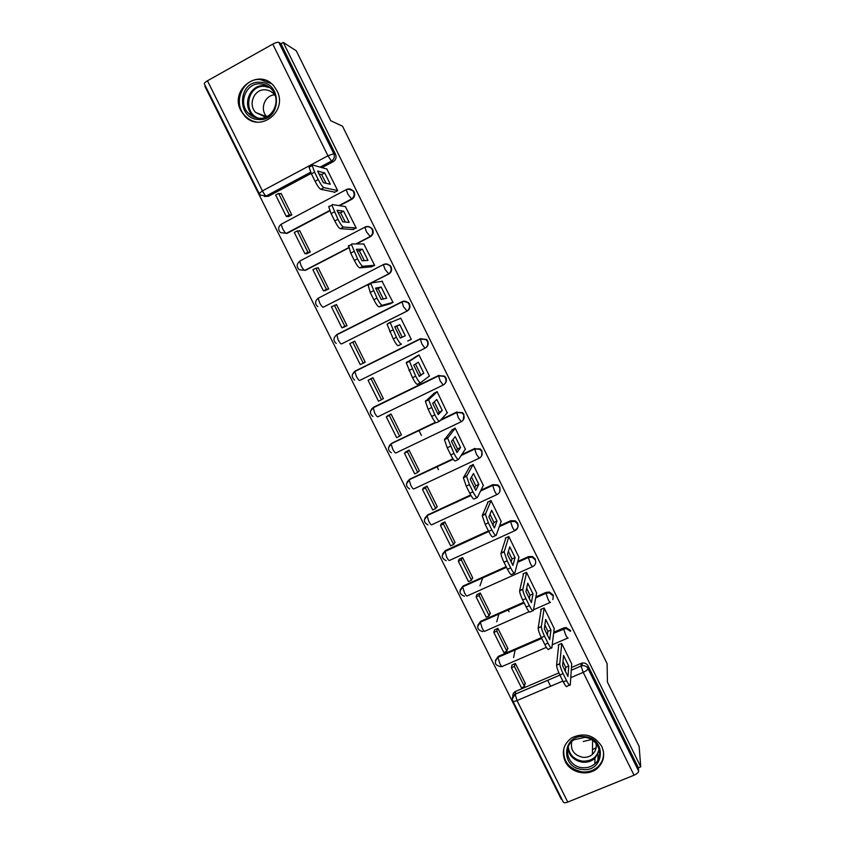<?xml version="1.0" encoding="UTF-8"?>
<svg xmlns="http://www.w3.org/2000/svg" width="845" height="845" viewBox="0 0 845 845"><rect width="100%" height="100%" fill="white"/><g stroke="black" fill="none" stroke-linecap="round" stroke-linejoin="round"><path stroke-width="1.27" d="M339.616 205.705L351.879 199.251C354.551 197.476 355.312 195.058 354.15 191.984L353.39 190.843L348.499 189.122M356.41 243.951L370.385 236.706C373.057 234.963 373.817 232.555 372.666 229.502L371.842 228.287L368.145 226.544M383.482 264.538L318.185 298.232L383.588 264.485C385.848 263.492 387.887 263.862 389.714 265.583L390.612 266.893C391.763 269.935 390.992 272.322 388.309 274.055L323.17 307.263L388.806 273.981C391.478 272.259 392.238 269.882 391.098 266.84L390.2 265.541L385.742 263.925M341.486 343.947C340.683 343.915 339.542 342.478 338.042 339.648L336.796 334.557L401.935 301.739C404.185 300.757 406.191 301.095 407.998 302.732L408.991 304.126C410.131 307.157 409.36 309.524 406.677 311.235L341.486 343.947L407.132 311.076C409.804 309.376 410.575 307.02 409.434 303.999L408.452 302.605L403.128 301.295M425.479 347.939C428.077 346.239 428.816 343.915 427.686 340.968L426.588 339.468L420.282 338.76L426.186 339.69L427.285 341.19C428.426 344.2 427.644 346.556 424.961 348.235L359.716 380.451C358.967 380.514 357.847 379.13 356.368 376.321L354.847 371.494C351.435 374.377 351.362 377.24 354.636 380.081M444.491 384.116C446.413 382.341 446.868 380.218 445.854 377.768L444.618 376.141L438.502 375.634L444.259 376.447L445.495 378.074C446.625 381.074 445.843 383.398 443.15 385.056L440.15 380.915L438.502 375.634L373.215 407.48L374.599 412.825C376.067 415.613 377.155 416.934 377.863 416.786L443.086 385.088M463.218 420.049L463.937 414.388L462.521 412.624L456.627 412.328L462.204 413.004L463.62 414.779C464.739 417.757 463.958 420.071 461.264 421.708L458.349 417.736L456.627 412.328L440.731 419.954M481.661 455.835L481.925 450.829L480.287 448.896L474.668 448.843L480.013 449.36L481.65 451.304C482.77 454.272 481.977 456.564 479.273 458.18L476.453 454.388L474.668 448.843L461.423 455.096M499.87 491.526L499.828 487.1L497.895 484.967L492.867 484.629L492.624 485.178L497.663 485.516L499.596 487.66C500.705 490.607 499.913 492.878 497.209 494.473C496.807 494.821 495.899 493.617 494.473 490.85L492.624 485.178L480.699 490.723M515.249 529.942C517.943 528.378 518.745 526.129 517.647 523.203L515.313 520.847L510.697 520.721L510.486 521.344L515.123 521.471L517.457 523.837C518.555 526.773 517.753 529.023 515.059 530.597C514.7 531.04 513.823 529.889 512.408 527.143L510.486 521.344L499.363 526.435M565.21 761.419C570.66 773.333 588.87 776.851 598.006 767.704C603.964 761.514 605.2 754.395 601.735 746.367C594.257 735.087 584.36 732.182 572.054 737.674C563.552 743.79 561.27 751.712 565.21 761.419M240.878 110.61L244.501 115.818C259.573 133.468 288.325 111.424 276.928 90.7L274.097 86.37C259.362 67.167 229.09 89.507 240.878 110.61M205.441 86.084L204.923 86.38L561.217 799.127L561.745 798.905M259.098 193.431L204.342 83.877C204.089 83.19 205.124 82.155 207.437 80.793L272.755 44.13C275.681 42.599 277.709 42.018 278.829 42.398L280.973 43.75L335.539 154.286C336.701 157.371 335.951 159.811 333.289 161.606L321.987 167.648M311.192 173.426L268.456 196.272L260.492 195.142L259.13 193.494L262.436 190.896L327.934 155.786L272.755 44.13M296.289 50.816L283.286 42.451L640.732 766.827L639.137 746.41L607.418 682.052L607.101 663.631L342.542 126.211L330.744 120.719L296.289 50.816M280.973 43.75L283.286 42.451M512.852 696.217C512.693 693.988 513.633 692.372 515.672 691.358L558.894 672.873M564.703 670.391L565.453 670.074M571.442 667.508L581.159 663.357L581.033 666.04L582.12 665.712C584.74 665.385 586.694 666.346 588.004 668.585L638.63 771.126C638.44 772.552 636.908 773.914 634.046 775.214L567.755 802.074C565.337 802.972 563.869 802.961 563.319 802.063L512.841 701.075M638.63 771.126L638.387 767.788L640.732 766.827M571.695 663.843L561.682 643.436L558.175 644.946L558.608 645.802M524.914 683.869L525.453 683.647L515.387 663.452L511.996 665.047M507.433 648.844L507.993 648.601L497.874 628.31L494.494 629.937M554.193 628.479L544.138 607.967L540.642 609.509L541.022 610.28M489.878 613.65L490.438 613.396L480.277 593.01L476.897 594.658M536.607 592.958L526.509 572.34L523.023 573.903L523.361 574.589M479.928 585.828L482.77 577.8M472.228 578.286L472.809 578.022L462.606 557.542L459.226 559.221M518.936 557.256L508.806 536.543L505.31 538.128L505.606 538.73M454.494 542.765L455.096 542.49L444.84 521.904L441.46 523.615M501.169 521.397L491.008 500.578L487.523 502.183L487.776 502.701M436.664 507.074L437.298 506.778L427 486.107L423.62 487.829M483.308 485.368L473.137 464.433L469.862 466.493M418.719 471.235L419.416 470.908L409.064 450.132L405.695 451.885M465.352 449.181L455.17 428.119L451.853 430.116M400.636 435.249L401.449 434.858L391.045 413.987L387.675 415.761M447.248 412.846L437.118 391.626L433.76 393.559M382.215 399.22L383.398 398.639L372.951 377.662L369.582 379.468M428.869 376.426L429.461 376.141L418.983 354.963L415.582 356.833M361.776 363.825L365.262 362.241L354.752 341.169L353.062 342.024M407.744 341L411.283 339.394L400.762 318.121L399.759 318.618M343.556 327.29L347.031 325.674L336.479 304.506L335.571 304.971M389.439 304.02L393.02 302.478L382.077 281.29M325.251 290.564L328.726 288.937L318.121 267.654L317.382 268.034M371.05 266.851L374.673 265.383L363.815 244.015M306.851 253.669L310.316 252.011L299.669 230.632L299.003 230.981M352.566 229.513L356.231 228.108L345.394 206.602M288.356 216.605L291.831 214.915L281.121 193.431L280.508 193.758M333.986 191.984L334.24 192.48L337.704 190.643L326.846 169.021M329.856 210.838L286.994 233.4L280.603 232.639C277.825 229.682 278.016 226.882 281.163 224.231L282.547 228.53C284.078 231.435 285.314 233.051 286.265 233.368L329.719 210.5M348.605 247.986L305.446 270.347L299.214 269.756C296.341 266.819 296.51 264.01 299.721 261.327L301.137 265.752C302.658 268.625 303.862 270.178 304.76 270.4L348.531 247.733M352.376 374.61L355.048 371.103L420.704 338.549M371.779 408.843L373.733 407.11L438.872 375.338M389.534 445.41L391.774 443.234L435.418 422.278M441.09 419.553L456.955 411.937M407.279 481.766L409.719 479.189L452.952 458.772M461.74 454.621L474.953 448.378M424.993 517.922L427.591 514.964L470.654 494.948M480.974 490.163L492.867 484.629M442.674 553.855L445.368 550.581L488.431 530.892M499.585 525.791L510.697 520.721M460.303 589.599L463.071 586.018L506.155 566.646M517.858 561.386L528.431 556.633L528.273 557.341L532.35 557.246L535.234 559.844C536.321 562.759 535.519 564.999 532.815 566.541C532.508 567.079 531.653 565.981 530.259 563.266L528.273 557.341L517.668 562.115M477.869 625.131L480.689 621.297L523.805 602.231M535.888 596.887L546.092 592.377L545.976 593.169L549.292 592.852L552.926 595.683M495.371 660.473L498.223 656.417L541.36 637.648M553.739 632.271L563.668 627.951L563.583 628.817L565.896 628.384L570.533 631.342M550.623 686.246L547.666 680.299M509.049 611.727L508.458 610.544M438.439 469.683L436.928 466.662M421.401 435.428L418.919 430.432M319.104 297.715L318.512 298.063M354.921 371.23L354.013 372.075M535.381 559.126L532.508 556.528L528.431 556.633M553.031 594.88L549.408 592.06L546.092 592.377M570.597 630.465L565.97 627.518L563.668 627.951M264.348 196.505L268.456 196.272M638.387 767.788L588.078 665.881C586.789 663.652 584.835 662.702 582.237 663.029L581.159 663.357M410.395 339.838L411.24 339.31L410.353 339.753M599.601 751.723L599.01 751.965M561.735 643.541L559.781 663.853C559.918 666.029 561.027 669.282 563.087 673.623L566.52 680.552C568.685 684.725 569.942 686.161 570.269 684.851L571.706 663.695M562.601 665.691L567.977 676.539L568.759 666.061L563.52 655.466L562.601 665.691M511.436 667.719L521.46 687.798L524.46 686.52L514.436 666.43L511.436 667.719L512.028 664.899M513.57 657.59L515.196 649.858M515.017 663.61L514.436 666.43M525.083 682.897L524.46 686.52M569.488 685.189L567.079 686.203C566.741 687.513 565.485 686.087 563.319 681.926L566.52 680.552M558.714 644.714L556.591 665.226C556.728 667.402 557.816 670.655 559.876 674.986L563.319 681.926M565.326 671.659L565.675 667.381L568.759 666.061M562.981 661.477L565.675 667.381M582.089 769.436C559.728 767.725 562.453 733.439 584.814 736.65C607.365 738.372 604.376 772.816 582.089 769.436M584.729 737.368L574.104 739.755C561.893 746.726 567.724 766.69 582.205 767.693C587.106 768.147 591.331 766.848 594.891 763.795C604.724 755.747 598.038 738.276 584.729 737.368M595.936 743.262C596.855 747.645 595.683 751.353 592.408 754.405C589.662 756.687 586.43 757.659 582.723 757.31C573.966 755.176 570.29 749.959 571.685 741.656M563.795 748.649C562.791 761.144 568.822 768.876 581.888 771.844C588.12 772.436 593.454 770.735 597.911 766.764C602.263 762.496 604.09 757.342 603.393 751.3M592.472 749.726L596.137 747.688M591.458 739.555L583.251 741.487M258.76 119.515C236.241 119.356 237.508 80.433 260.102 82.282C282.843 82.419 281.29 121.564 258.76 119.515M260.418 83.835C246.233 82.535 237.846 102.942 248.261 113.124C251.292 116.283 254.936 118.004 259.172 118.279C272.935 119.62 281.681 100.111 271.921 89.581C268.805 86.042 264.971 84.12 260.418 83.835M266.481 116.42C259.626 109.058 264.823 95.2 274.614 94.883M267.728 116.177L264.231 116.525L255.708 112.48C247.669 104.548 254.229 88.788 265.214 89.813C268.721 90.035 271.678 91.503 274.086 94.218L275.364 95.981M271.361 83.655L260.207 79.504C242.536 77.888 232.174 103.365 245.208 115.945C248.472 119.346 252.359 121.384 256.88 122.081M269.048 86.908L268.414 87.077M552.841 599.58L553.359 595.714M544.191 608.083L541.328 626.736C541.465 628.828 542.532 631.986 544.539 636.211L547.993 643.172C550.179 647.386 551.479 648.907 551.88 647.745L554.214 628.331M544.317 628.775L549.715 639.676L550.951 630.064L545.68 619.417L544.317 628.775M493.818 632.398L503.884 652.572L506.884 651.263L496.818 631.078L493.818 632.398L494.536 629.779M496.723 621.836L498.877 613.988M497.515 628.469L496.818 631.078M507.644 647.925L506.884 651.263M551.183 648.052L548.701 649.118C548.278 650.291 546.979 648.77 544.793 644.566L547.993 643.172M541.191 609.266L538.149 628.12C538.265 630.222 539.332 633.38 541.339 637.595L544.793 644.566M547.328 635.324L547.866 631.405L550.951 630.064M544.877 624.93L547.866 631.405M526.572 572.456L522.791 589.419C522.907 591.437 523.953 594.5 525.907 598.609L529.382 605.611C531.579 609.858 532.92 611.474 533.406 610.449L536.638 592.799M525.939 591.669L531.368 602.633L533.047 593.898L527.755 583.208L525.939 591.669M476.105 596.897L486.224 617.167L489.223 615.847L479.104 595.556L476.105 596.897L476.96 594.5M479.939 593.169L479.104 595.556M490.132 612.783L489.223 615.847M532.783 610.734L530.227 611.854C529.73 612.878 528.378 611.262 526.182 607.016L529.382 605.611M523.583 573.649L519.601 590.835C519.717 592.852 520.752 595.915 522.706 600.024L526.182 607.016M529.255 598.809L529.963 595.271L533.047 593.898M526.678 588.204L529.963 595.271M508.859 536.659L504.148 551.901L507.18 560.816L510.665 567.851C512.894 572.139 514.278 573.839 514.837 572.973L518.978 557.098M507.465 554.383L512.926 565.4L515.059 557.563L509.746 546.81L507.465 554.383M458.317 561.228L468.479 581.603L471.478 580.251L461.317 559.876L458.317 561.228L459.3 559.041M462.278 557.689L461.317 559.876M472.545 577.484L471.478 580.251M514.288 573.216L511.658 574.399C511.088 575.276 509.693 573.565 507.465 569.287L510.665 567.851M505.891 537.864L500.969 553.338C501.064 555.292 502.067 558.26 503.979 562.252L507.465 569.287M511.088 562.115L511.986 558.946L515.059 557.563M508.394 551.299L511.986 558.946M456.12 502.395L458.666 501.148M491.072 500.684L485.41 514.193L488.357 522.833L491.864 529.91C494.103 534.22 495.54 536.026 496.173 535.308L501.233 521.228M488.906 516.908L494.388 527.977L496.987 521.048L491.642 510.243L488.906 516.908M440.446 525.4L450.649 545.859L453.649 544.497L443.435 524.016L440.446 525.4L441.576 523.414M444.544 522.041L443.435 524.016M454.863 542.015L453.649 544.497M495.719 535.519L492.994 536.755C492.35 537.483 490.913 535.677 488.663 531.368L491.864 529.91M488.125 501.909L482.231 515.651L485.157 524.291L488.663 531.368L445.019 551.267L446.667 557.119C448.093 559.812 449.065 560.911 449.572 560.393L514.785 530.713M492.846 525.231L493.913 522.453L496.987 521.048M490.005 514.225L493.913 522.453M473.189 464.549L466.567 476.284L469.44 484.66L472.957 491.769C475.228 496.121 476.707 498.022 477.414 497.451L483.403 485.188M470.253 479.252L475.767 490.375L478.83 484.354L473.453 473.496L470.253 479.252M422.479 489.392L432.735 509.957L435.735 508.563L425.479 487.987L422.479 489.392L423.778 487.618M426.746 486.224L425.479 487.987M437.097 506.377L435.735 508.563M477.045 497.62L474.246 498.92C473.517 499.501 472.028 497.61 469.767 493.248L472.957 491.769M470.285 465.764L463.387 477.774L466.239 486.15L469.767 493.248M474.51 488.178L475.756 485.78L478.83 484.354M471.531 476.96L475.756 485.78M455.223 428.235L447.628 438.164L453.966 453.438C456.247 457.832 457.779 459.817 458.56 459.405L465.489 448.97M451.505 441.407L457.039 452.582L460.578 447.48L455.18 436.569L451.505 441.407M404.438 453.216L414.737 473.876L417.736 472.461L407.427 451.79L404.438 453.216L405.938 451.621M408.906 450.205L407.427 451.79M419.257 470.57L417.736 472.461M458.286 459.532L455.392 460.905C454.599 461.317 453.057 459.331 450.776 454.948L453.966 453.438M452.402 429.44L444.459 439.685L447.237 447.797L450.776 454.948M456.099 450.934L457.504 448.938L460.578 447.48M452.952 439.506L457.504 448.938M437.182 391.742L428.595 399.854L434.869 414.906C437.171 419.342 438.756 421.423 439.622 421.169L447.491 412.582M432.661 403.371L438.228 414.599L442.241 410.427L436.812 399.463L432.661 403.371M386.302 416.86L396.654 437.625L399.643 436.189L389.291 415.413L386.302 416.86L388.14 415.391M391.055 413.997L389.291 415.413M401.322 434.594L399.643 436.189M439.432 421.254L436.453 422.69C435.576 422.954 433.981 420.873 431.679 416.437L434.869 414.906M434.52 392.883L425.426 401.396L428.119 409.265L431.679 416.437M437.604 413.522L442.241 410.427M434.267 401.861L439.168 411.906M419.046 355.08L409.455 361.333L415.687 376.183C418 380.651 419.638 382.838 420.578 382.732L429.397 376.014M413.723 365.135L419.321 376.426L423.81 373.194L418.359 362.178L413.723 365.135M368.082 380.334L378.486 401.195L381.475 399.738L371.071 378.866L368.082 380.334L371.282 378.486M372.994 377.747L371.071 378.866M383.303 398.449L381.475 399.738M420.483 382.774L417.409 384.285C416.458 384.39 414.81 382.215 412.497 377.747L415.687 376.183M417.398 355.745L406.287 362.896L412.497 377.747M419.025 375.93L423.81 373.194M415.486 364.015L420.747 374.694M400.815 318.238L390.221 322.61L396.389 337.261C398.734 341.771 400.414 344.052 401.438 344.105L398.28 345.679C397.234 345.637 395.544 343.355 393.21 338.845L396.389 337.261M394.7 326.719L400.319 338.063L405.294 335.771L399.812 324.712L394.7 326.719M360.234 364.596L365.209 362.135L360.234 364.596L349.777 343.63L352.756 342.14L363.213 363.118M354.837 341.327L352.756 342.14M390.422 322.008L387.052 324.195L393.21 338.845M394.816 327.004L396.749 326.244L402.188 337.208M396.749 326.244L399.812 324.712M382.5 281.216L371.187 283.043L370.881 283.677L377.007 298.137C379.363 302.69 381.095 305.077 382.204 305.277L392.967 302.362M375.571 288.103L381.222 299.51L386.683 298.179L381.179 287.057L375.571 288.103M336.595 304.739L331.377 306.756L341.887 327.818L344.337 327.036M334.356 305.235L344.866 326.307L341.887 327.818M347.01 325.631L344.866 326.307M368.029 284.659L370.216 292.465L373.828 299.753C376.183 304.295 377.926 306.672 379.046 306.883L390.601 303.704M375.951 289.022L378.116 288.61L383.313 298.993M378.116 288.61L381.179 287.057M364.1 244.015L351.795 243.909L351.446 244.532L357.519 258.823C359.896 263.408 361.681 265.89 362.875 266.26L374.61 265.267M356.347 249.286L362.019 260.756L367.976 260.387L362.442 249.212L356.347 249.286M318.269 267.971L315.872 268.15L312.893 269.692L323.445 290.86L325.674 290.5M315.872 268.15L326.423 289.328L323.445 290.86M328.62 288.979L326.423 289.328M348.636 245.546L350.707 253.13L354.34 260.461C356.717 265.045 358.512 267.516 359.706 267.886L371.958 266.777M356.991 250.838L359.389 250.796L364.353 260.609M359.389 250.796L362.442 249.212M345.616 206.634L332.307 204.575L331.895 205.177L337.937 219.299C340.334 223.925 342.172 226.502 343.44 227.041L356.178 227.981M337.018 210.278L342.732 221.802L349.186 222.415L343.63 211.176L337.018 210.278M299.859 231.023L297.292 230.896L294.313 232.459L304.929 253.722L307.147 253.669M297.292 230.896L307.897 252.169L304.929 253.722M310.104 252.127L307.897 252.169M329.149 206.233L328.737 206.845L331.103 213.595L334.757 220.957C337.155 225.583 339.003 228.161 340.281 228.689L353.421 229.565M337.947 212.454L340.567 212.782L345.288 222.045M340.567 212.782L343.63 211.176M327.036 169.074L312.713 165.039L312.249 165.609L314.572 172.158L318.248 179.562C320.667 184.242 322.547 186.925 323.91 187.622L337.641 190.526M317.604 171.07L323.339 182.657L330.3 184.252L324.712 172.961L317.604 171.07M281.353 193.896L278.618 193.452L275.65 195.037L286.307 216.404L288.599 216.626M278.618 193.452L289.286 214.831L286.307 216.404M291.557 215.063L289.286 214.831M309.566 166.729L309.09 167.299L311.404 173.859L315.069 181.252C317.488 185.921 319.389 188.604 320.751 189.291L334.842 192.153M318.797 173.859L321.649 174.588L326.128 183.302M321.649 174.588L324.712 172.961M281.86 223.872L346.534 189.481C348.879 188.424 350.981 188.836 352.809 190.716L353.569 191.857C354.731 194.941 353.981 197.36 351.298 199.135L339.003 205.61M351.879 199.251L347.844 194.086L346.292 189.819C348.7 188.646 350.876 188.942 352.809 190.716L353.39 190.843M300.028 260.925L365.103 227.073C367.417 226.048 369.487 226.439 371.314 228.245L372.138 229.47C373.289 232.523 372.529 234.931 369.846 236.684L355.84 243.941M370.385 236.706L366.487 231.826L364.903 227.432C367.258 226.28 369.392 226.555 371.314 228.245L371.842 228.287M388.806 273.981L385.035 269.365L383.408 264.844C385.721 263.735 387.813 263.978 389.714 265.583L390.2 265.541M407.132 311.076L403.498 306.735L401.977 301.718M333.289 161.606L331.515 161.046L320.139 167.13M310.633 172.211L266.27 195.945C265.267 195.522 263.989 193.843 262.436 190.896L207.437 80.793M515.672 691.358L515.133 694.189L559.918 675.06M571.262 670.212L581.033 666.04L571.262 670.265M634.046 775.214L583.219 672.366L570.755 677.669M562.876 681.028L517.034 700.558L567.755 802.074M426.588 339.468L420.166 339.12L354.847 371.494L420.282 338.76L421.866 343.915L424.961 348.235M373.733 407.11L370.48 411.23M391.774 443.234L435.576 422.426M461.138 421.761L395.914 452.941C395.259 453.184 394.203 451.927 392.745 449.16L391.15 444.037C387.559 447.153 387.612 450.079 391.32 452.825M409.719 479.189L453.11 459.015M479.104 458.254L413.892 488.928C413.279 489.266 412.254 488.061 410.807 485.315L409.17 480.044C405.473 483.319 405.621 486.276 409.603 488.949M427.591 514.964L470.855 495.297M496.987 494.578L431.774 524.745C431.214 525.167 430.211 524.027 428.774 521.302L427.105 515.872C423.292 519.348 423.546 522.358 427.887 524.903M445.368 550.581L442.188 555.651M463.071 586.018L462.764 586.789L506.419 567.164M532.498 566.689L467.296 595.873C466.831 596.475 465.88 595.44 464.465 592.757L462.711 587C458.634 591.056 459.226 594.141 464.465 596.264M480.689 621.297L480.414 622.152L524.101 602.834M535.741 597.69L545.976 593.169L548.014 599.211C549.408 601.915 550.232 602.95 550.496 602.327M550.137 602.485L533.522 609.794M529.118 611.738L484.924 631.183C484.502 631.87 483.593 630.888 482.189 628.236L480.382 622.311C476.179 626.768 476.981 629.863 482.801 631.616M498.223 656.417L497.99 657.336L541.698 638.334M553.633 633.148L563.583 628.817L565.696 634.986C567.079 637.669 567.872 638.64 568.093 637.933M567.682 638.112L552.239 644.798M546.324 647.354L502.479 666.335C502.099 667.106 501.222 666.177 499.828 663.547L497.969 657.452C493.66 662.395 494.716 665.48 501.148 666.705M497.99 657.336L541.74 638.419M477.573 626.715L480.414 622.152L524.164 602.96M459.923 591.278L462.764 586.789L506.493 567.322M424.38 519.844L427.2 515.577L470.971 495.497M406.487 483.836L409.286 479.717L453.258 459.226M388.52 447.639L391.298 443.688L435.809 422.606M317.752 306.693C314.773 303.788 314.921 300.968 318.185 298.232L319.632 302.785C321.142 305.647 322.325 307.136 323.17 307.263M512.271 698.899L515.123 694.241C512.492 695.9 511.711 698.139 512.788 700.959C513.221 701.646 514.637 701.508 517.034 700.558L515.123 694.241L559.939 675.102M588.078 665.881L588.004 668.585C587.687 669.779 586.092 671.036 583.219 672.366L581.033 666.092L582.12 665.712L582.237 663.029M335.539 154.286L333.775 153.674C334.947 156.779 334.197 159.24 331.515 161.046L327.934 155.786L333.775 153.674L278.829 42.398M556.601 665.078L559.791 663.705M559.876 674.986L563.087 673.623M599.411 750.444L594.943 758.303C591.426 761.334 587.243 762.623 582.395 762.169C574.199 760.69 569.329 756.074 567.777 748.332M568.241 746.864C569.372 754.817 574.104 759.581 582.458 761.155C591.595 761.387 597.13 757.31 599.042 748.923M256.447 117.899L252.148 114.593C241.839 104.516 250.152 84.342 264.189 85.641L268.309 86.391M270.051 87.711L264.527 86.37C247.458 84.785 242.325 112.734 258.559 118.237M538.17 627.888L541.349 626.494M541.339 637.595L544.539 636.211M519.643 590.507L522.823 589.092M522.706 600.024L525.907 598.609M501.022 552.947L504.201 551.51M503.979 562.252L507.18 560.816M482.305 515.196L485.484 513.739M485.157 524.291L488.357 522.833M463.504 477.256L466.672 475.767M466.239 486.15L469.44 484.66M444.597 439.125L447.765 437.615M447.237 447.797L450.427 446.287M425.595 400.794L428.764 399.262M428.119 409.265L431.309 407.723M406.508 362.283L409.667 360.72M408.917 370.532L412.106 368.959M398.28 345.679L401.438 344.105M389.619 331.599L392.798 330.004M379.046 306.883L382.204 305.277M370.216 292.465L373.395 290.849M373.828 299.753L377.007 298.137M359.706 267.886L362.875 266.26M350.707 253.13L353.886 251.483M354.34 260.461L357.519 258.823M340.281 228.689L343.44 227.041M331.103 213.595L334.282 211.926M334.757 220.957L337.937 219.299M320.751 189.291L323.91 187.622M311.404 173.859L314.572 172.158M315.069 181.252L318.248 179.562M245.399 116.145L244.501 115.818M565.97 627.518L565.896 628.384L553.623 633.254M549.408 592.06L549.292 592.852L545.954 593.317L535.709 597.848M532.508 556.528L532.35 557.246L528.252 557.542L517.615 562.326M515.313 520.847L515.123 521.471L510.454 521.587L499.268 526.71M497.895 484.967L492.582 485.452L480.541 491.051M480.287 448.896L474.605 449.139L461.159 455.497M462.521 412.624L456.553 412.656L440.256 420.472M444.618 376.141L438.397 375.972L373.046 407.86C369.55 410.839 369.529 413.733 372.994 416.532M408.452 302.605L407.998 302.732C406.139 301.221 404.079 301 401.829 302.077L336.563 334.958C333.226 337.757 333.11 340.598 336.225 343.471M488.737 531.516L444.945 551.521C441.005 555.249 441.417 558.302 446.171 560.679M556.591 665.226L559.781 663.853M597.943 759.94L597.964 754.448M599.401 750.402L594.943 758.303L594.891 763.795M592.408 754.405L592.62 740.283M255.708 112.48L266.017 116.473M252.148 114.593L248.261 113.124M538.149 628.12L541.328 626.736M519.601 590.835L522.791 589.419M500.969 553.338L504.148 551.901M482.231 515.651L485.41 514.193M463.387 477.774L466.567 476.284M444.459 439.685L447.628 438.164M425.426 401.396L428.595 399.854M406.287 362.896L409.455 361.333M387.052 324.195L390.221 322.61M367.712 285.283L370.881 283.677M348.277 246.17L351.446 244.532M328.737 206.845L331.895 205.177M309.09 167.299L312.249 165.609"/></g></svg>
